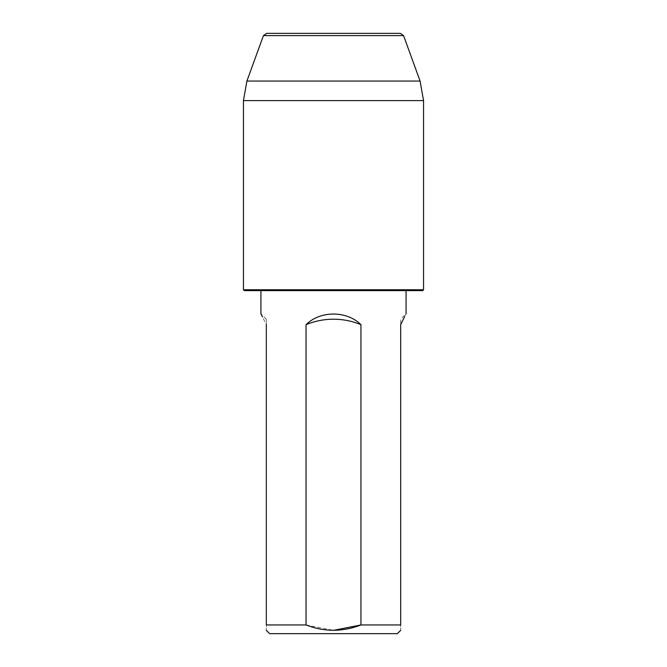 <?xml version="1.0" encoding="UTF-8"?>
<svg xmlns="http://www.w3.org/2000/svg" width="667" height="667" viewBox="0 0 667 667"><rect width="100%" height="100%" fill="white"/><g stroke="black" fill="none" stroke-linecap="round" stroke-linejoin="round"><path stroke-width="0.5" stroke-dasharray="3.33 2.5" d="M306.045 324.696C320.277 310.497 346.707 310.497 360.955 324.696A71.461 71.461 0 0 0 306.045 324.696L306.045 624.946L266.325 624.946C266.325 632.049 266.325 632.049 266.325 624.946L266.325 319.21L266.325 324.696L262.473 316.85M266.325 290.62L406.07 290.62L266.325 290.62M404.527 316.842L406.07 313.815L400.675 319.21L400.675 324.696L400.675 319.21M360.955 324.696L360.955 624.946L400.675 624.946C400.675 632.033 400.675 632.033 400.675 624.946L400.675 324.696M397.365 633.65L269.635 633.65M306.045 624.946L333.5 630.34M423.545 289.761L243.455 289.761M244.314 290.62L422.686 290.62M266.667 33.35L400.333 33.35M243.455 100.6L423.545 100.6M263.44 35.609L403.56 35.609M420.093 81.049L246.907 81.049M266.325 319.21L260.93 313.815"/><path stroke-width="1" d="M266.325 324.696C259.33 310.497 259.33 310.497 266.325 324.696L266.325 624.946L306.045 624.946L306.045 324.696A71.461 71.461 0 0 1 360.955 324.696C346.723 310.497 320.293 310.497 306.045 324.696M260.93 290.62L260.93 313.815L262.473 316.85M333.5 630.34L360.955 624.946L360.955 324.696M306.045 624.946C324.32 632.033 342.63 632.033 360.955 624.946L400.675 624.946C400.675 632.033 400.675 632.033 400.675 624.946L400.675 324.696C407.67 310.497 407.67 310.497 400.675 324.696M400.684 324.679L404.527 316.842M266.325 630.34L269.635 633.65L397.365 633.65L400.675 630.34M266.325 624.946C266.325 632.049 266.325 632.049 266.325 624.946M423.545 289.761L422.686 290.62L244.314 290.62L243.455 289.761L423.545 289.761L423.545 100.6L420.093 81.049L403.56 35.609L263.44 35.609L246.907 81.049L420.093 81.049M403.56 35.609L400.333 33.35L266.667 33.35L263.44 35.609M423.545 100.6L243.455 100.6L246.907 81.049M406.07 313.815L406.07 290.62M243.455 289.761L243.455 100.6"/></g></svg>
